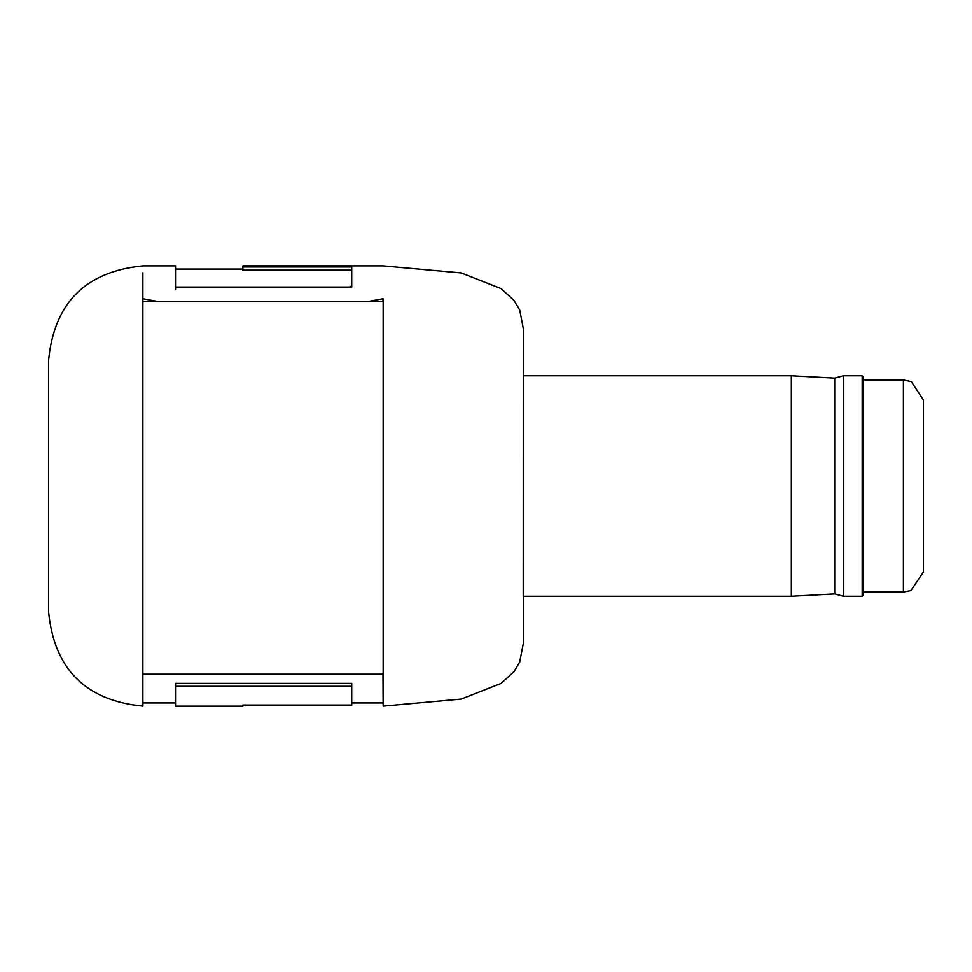 <?xml version="1.0" encoding="UTF-8"?>
<svg xmlns="http://www.w3.org/2000/svg" width="972" height="972" viewBox="0 0 972 972"><rect width="100%" height="100%" fill="white"/><g stroke="black" fill="none" stroke-linecap="round" stroke-linejoin="round"><path stroke-width="1.46" d="M351.73 285.987L349.58 287.08M383.041 265.915L242.879 265.915L242.879 266.996L351.73 266.996L351.73 287.08L175.531 287.08L175.531 265.915L142.884 265.915C85.621 271.492 54.189 302.924 48.6 360.187L48.6 611.838C54.189 669.101 85.621 700.533 142.884 706.109L142.884 298.756L157.78 301.539L142.884 301.527L142.884 272.828M383.065 298.756C383.199 255.126 383.199 255.126 383.065 298.756L382.992 301.527L368.048 301.539L383.065 298.756C382.944 255.114 382.944 255.114 383.065 298.756M157.78 301.539L368.048 301.539M176.284 287.08L175.531 286.716L175.531 289.668M351.73 270.204L242.879 270.204L242.879 266.996M523.215 596.261L523.276 328.487L519.692 309.971L513.945 300.336L501.102 288.648L461.263 272.974L383.15 265.915M175.531 702.914L142.884 702.914L142.884 674.179L382.992 674.179L383.15 706.109L383.15 298.756M214.642 301.539L311.222 301.539M382.992 298.914L382.992 301.527M175.531 683.352L351.73 683.352L351.73 705.028L242.879 705.028L242.879 706.109L175.531 706.109L175.531 683.352M351.73 705.028L242.879 705.028M175.531 686.268L351.73 686.268M923.4 399.978L923.4 572.046L910.898 590.599L903.389 592.057L903.389 379.967L911.335 381.607L923.4 399.978M923.4 546.677L923.4 566.761M863.367 376.966L863.367 595.058L862.176 596.261L862.176 375.763L863.367 376.966M834.717 378.096L791.342 375.763L791.342 596.261L834.717 593.916L834.717 378.096L843.368 375.763L843.368 596.261L862.176 596.261M242.879 269.11L175.531 269.11M523.276 328.487L523.276 643.537L519.692 662.053L513.945 671.688L501.102 683.377L461.263 699.038L383.15 706.109M382.992 702.914L351.73 702.914M863.367 379.967L903.389 379.967M863.367 592.057L903.389 592.057M843.368 375.763L862.176 375.763M523.276 375.763L791.342 375.763M523.276 596.261L791.342 596.261M834.717 593.916L843.368 596.261"/></g></svg>
